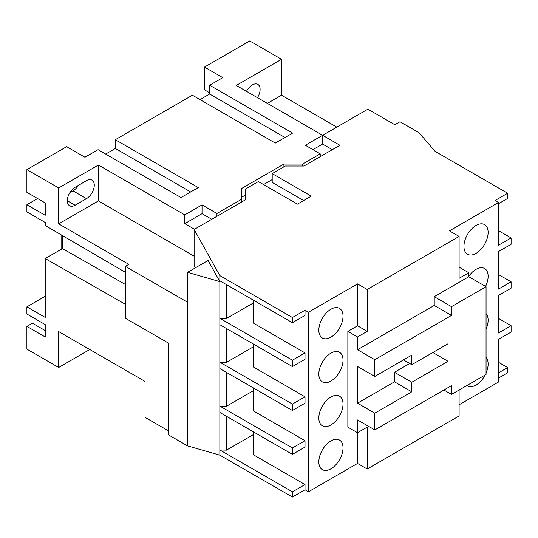 <?xml version="1.0" encoding="UTF-8"?>
<svg xmlns="http://www.w3.org/2000/svg" width="538" height="538" viewBox="0 0 538 538"><rect width="100%" height="100%" fill="white"/><g stroke="black" fill="none" stroke-linecap="round" stroke-linejoin="round"><path stroke-width="0.81" d="M94.271 185.173A10.995 6.348 120 0 0 91.991 180.143A10.995 6.348 120 0 0 86.497 180.687L75.098 187.271A10.995 6.348 120 0 0 67.916 196.955A10.995 6.348 120 0 0 69.597 205.765A10.995 6.348 120 0 0 75.098 205.22L86.497 198.636A10.995 6.348 120 0 0 94.271 185.173M257.473 97.681A10.995 6.348 120 0 0 260.103 89.429A10.995 6.348 120 0 0 257.83 84.399A10.995 6.348 120 0 0 246.498 91.352M330.931 468.813A17.102 9.872 120 0 0 342.101 453.749A17.102 9.872 120 0 0 339.478 440.044A17.102 9.872 120 0 0 330.931 440.891A17.102 9.872 120 0 0 319.754 455.962A17.102 9.872 120 0 0 322.376 469.661A17.102 9.872 120 0 0 330.931 468.813M330.931 424.933A17.102 9.872 120 0 0 342.101 409.862A17.102 9.872 120 0 0 339.478 396.163A17.102 9.872 120 0 0 330.931 397.004A17.102 9.872 120 0 0 319.754 412.074A17.102 9.872 120 0 0 322.376 425.78A17.102 9.872 120 0 0 330.931 424.933M330.931 381.052A17.102 9.872 120 0 0 342.101 365.981A17.102 9.872 120 0 0 339.478 352.276A17.102 9.872 120 0 0 330.931 353.123A17.102 9.872 120 0 0 319.754 368.194A17.102 9.872 120 0 0 322.376 381.899A17.102 9.872 120 0 0 330.931 381.052M330.931 337.165A17.102 9.872 120 0 0 342.101 322.094A17.102 9.872 120 0 0 339.478 308.395A17.102 9.872 120 0 0 330.931 309.242A17.102 9.872 120 0 0 319.754 324.313A17.102 9.872 120 0 0 322.376 338.012A17.102 9.872 120 0 0 330.931 337.165M476.036 253.391A17.102 9.872 120 0 0 487.206 238.321A17.102 9.872 120 0 0 484.583 224.622A17.102 9.872 120 0 0 476.036 225.462A17.102 9.872 120 0 0 464.859 240.533A17.102 9.872 120 0 0 467.482 254.239A17.102 9.872 120 0 0 476.036 253.391M485.558 286.418A17.102 9.872 120 0 0 484.583 268.502A17.102 9.872 120 0 0 476.036 269.35A17.102 9.872 120 0 0 468.78 276.33M486.049 329.229A17.102 9.872 120 0 0 486.049 313.593M466.917 385.517A17.102 9.872 120 0 0 467.482 385.887A17.102 9.872 120 0 0 476.036 385.04A17.102 9.872 120 0 0 485.148 374.993M486.049 373.11A17.102 9.872 120 0 0 486.049 357.474M409.7 363.5L394.495 372.276L394.495 381.845L357.528 403.191L357.528 366.486L374.804 376.459L411.772 355.12L411.772 364.69L403.48 359.909M411.772 364.69L448.046 343.748L448.046 361.301L411.772 382.249L411.772 391.819L374.804 413.164L374.804 429.916L451.503 385.638L451.503 394.415L486.049 374.468L486.049 286.7L468.78 276.727L434.227 296.673L434.227 305.45L357.528 349.734L357.528 336.97L347.857 331.381L347.857 427.125L357.528 432.713L357.528 463.433L308.469 491.752L308.469 312.235L357.528 283.909L357.528 325.799L347.857 331.381M468.78 276.727L468.78 272.739L459.102 278.328L459.102 236.438L367.205 289.491L367.205 331.381L357.528 336.97M459.102 404.784L498.491 382.047L498.491 339.364L511.1 332.081L511.1 325.698L498.491 332.982L498.491 295.476L511.1 288.2L511.1 281.818L498.491 289.094L498.491 251.596L511.1 244.313L511.1 237.93L498.491 245.214L498.491 202.53L495.034 200.533L507.643 193.25L507.643 198.441L498.491 203.727M459.102 236.438L449.432 230.849L498.491 202.53M332.309 149.672L322.605 144.063L322.605 135.287L236.263 85.441L281.522 59.308L249.74 40.962L204.48 67.089L204.48 89.833L209.665 92.818M204.48 67.089L222.793 77.66L209.665 85.239L292.578 133.115L275.308 143.088L192.389 95.213L115.347 139.698L198.26 187.567L180.99 197.54L98.071 149.672L84.943 157.251L66.631 146.679L26.9 169.618L26.9 192.355L45.212 202.927L45.212 215.294L26.9 204.722L26.9 211.905L45.212 222.476L45.212 225.489L125.361 272.315M45.212 330.588L32.428 323.204L26.9 326.398L26.9 349.135L58.682 367.488L58.682 331.583L145.058 381.449L145.058 417.353L168.549 430.918M62.482 235.583L62.482 248.583L45.212 258.556L45.212 317.42L26.9 306.848L26.9 314.031L45.212 324.602L45.212 336.97L26.9 326.398M45.212 258.556L125.361 304.279M45.212 296.277L26.9 306.848M61.103 234.776L61.103 249.376M37.613 198.535L26.9 204.722M76.739 187.621L75.616 186.968M58.682 367.488L89.779 349.532M322.605 135.287L305.328 145.26L320.218 153.855L302.564 164.05L283.909 164.05L241.824 188.347L241.824 199.114L216.915 213.499L202.026 204.897L184.756 214.877L98.414 165.025L58.682 187.964L26.9 169.618M322.639 144.083L322.639 135.307L367.898 109.18L394.845 124.735L400.023 121.743L419.028 132.711L435.094 151.366L507.643 193.25M281.522 59.308L281.522 95.213L267.359 103.39M281.522 95.213L336.801 127.129M498.491 362.303L507.643 367.589L507.643 372.773L498.491 378.059M507.643 367.589L498.491 372.874M194.117 256.182L98.414 200.93L58.682 223.869L58.682 187.964M98.414 200.93L98.414 165.025M374.804 429.916L357.528 419.943L357.528 432.713L367.205 427.125L367.205 469.015L459.102 415.955L459.102 390.023M367.205 469.015L357.528 463.433M58.682 223.869L128.817 264.36L125.361 266.357L125.361 318.22L168.549 343.15L168.549 434.906L187.554 445.874L219.854 455.155L292.41 497.038L305.019 489.762L308.469 491.752M69.812 192.712L73.02 190.856A10.995 6.348 120 0 0 78.306 185.415M190.66 191.958L115.347 148.475L105.67 154.056M115.347 148.475L115.347 139.698M284.979 137.499L209.665 94.016L199.988 99.604M209.665 94.016L209.665 85.239M226.464 416.277L226.464 450.138L253.196 434.704M226.464 372.397L226.464 406.257L253.196 390.823M195.462 267.776L194.117 265.362L194.117 229.457L219.854 275.631L219.854 449.963L292.41 491.853L305.019 484.57L253.196 454.65L253.196 431.711M305.019 484.57L305.019 489.762M219.854 275.631L292.41 317.521L305.019 310.238L308.469 312.235M305.019 310.238L305.019 315.423L292.41 322.706L219.854 280.816M226.464 284.629L226.464 318.489L219.854 318.314L292.41 360.204L292.41 366.586L305.019 359.31L305.019 352.921L253.196 323.002L253.196 300.063M226.464 328.516L226.464 362.377L219.854 362.202L292.41 404.085L292.41 410.474L305.019 403.191L305.019 396.809L253.196 366.889L253.196 343.95M226.464 406.257L219.854 406.082L292.41 447.972L292.41 454.354L305.019 447.071L305.019 440.689L253.196 410.77L253.196 387.831M226.464 450.138L219.854 449.963L219.854 455.155M226.464 362.377L253.196 346.943M226.464 318.489L253.196 303.055M292.41 491.853L292.41 497.038M219.854 281.616L208.078 260.486L187.554 272.342L219.854 281.616M125.361 266.357L187.554 302.262L187.554 445.874M187.554 272.342L187.554 302.262M292.41 317.521L292.41 322.706M194.117 229.457L245.247 199.934L245.247 189.161L258.375 181.582L297.413 204.124L311.233 196.141L272.194 173.606L285.322 166.027L303.983 166.027L339.908 145.28L322.639 135.307M367.205 289.491L357.528 283.909M211.737 219.282L202.026 213.68L184.756 223.653L194.46 229.255M184.756 223.653L184.756 214.877M292.41 360.204L305.019 352.921M292.41 366.586L219.854 324.703M292.41 410.474L219.854 368.584M292.41 404.085L305.019 396.809M292.41 454.354L219.854 412.464M292.41 447.972L305.019 440.689M202.026 213.68L202.026 204.897M216.915 216.289L216.915 213.499M241.824 201.911L241.824 199.114M272.194 179.591L263.559 184.574M245.247 195.146L241.824 197.123M283.909 166.841L283.909 164.05M302.564 166.027L302.564 164.05M320.218 156.652L320.218 153.855M322.605 144.063L312.928 149.651M303.634 200.533L272.194 182.382L272.194 173.606M245.247 199.934L245.247 197.937M62.482 248.583L125.361 284.454M511.1 237.93L498.491 230.654M511.1 281.818L498.491 274.535M511.1 325.698L498.491 318.415M367.205 331.381L357.528 325.799M374.804 413.164L357.528 403.191M486.049 286.7L451.503 306.647L451.503 315.423L374.804 359.707L374.804 376.459M374.804 359.707L357.528 349.734M468.78 272.739L459.102 267.157M451.503 394.415L443.904 390.023M451.503 306.647L434.227 296.673M451.503 315.423L434.227 305.45M448.046 361.301L432.848 352.525M411.772 382.249L394.495 372.276M411.772 391.819L394.495 381.845M67.324 200.735L75.098 205.22M73.02 190.856L86.497 198.636"/></g></svg>
